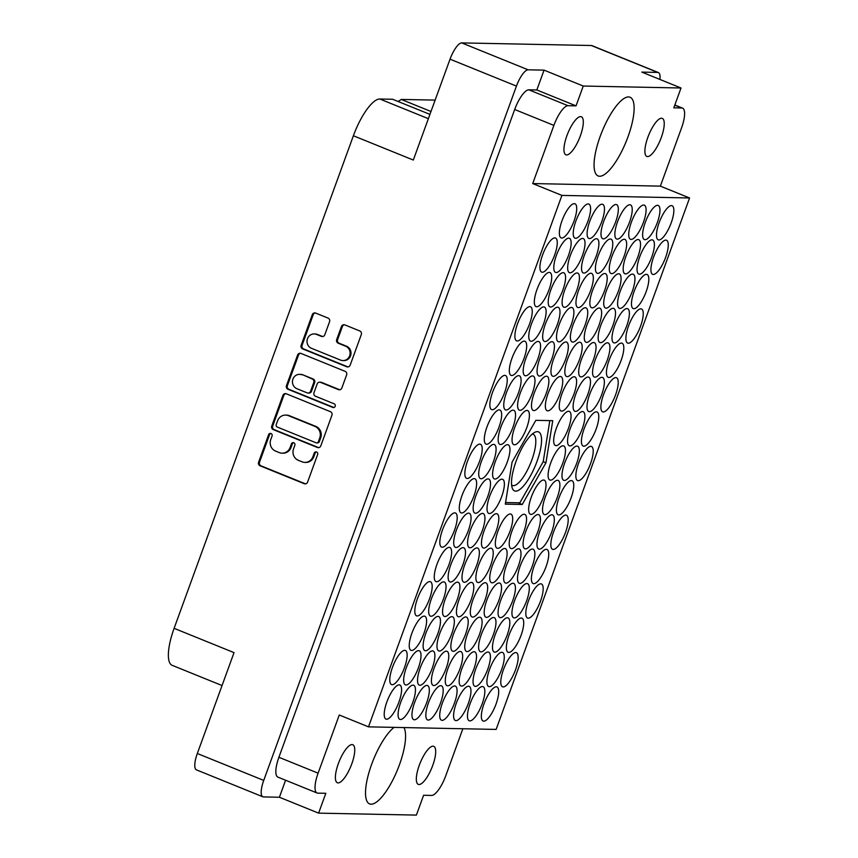 <?xml version="1.0" encoding="UTF-8"?>
<svg xmlns="http://www.w3.org/2000/svg" width="858" height="858" viewBox="0 0 858 858"><rect width="100%" height="100%" fill="white"/><g stroke="black" fill="none" stroke-linecap="round" stroke-linejoin="round"><path stroke-width="1.29" d="M599.656 176.255A42.471 13.052 112.1 0 0 627.101 139.189A42.471 13.052 112.1 0 0 630.051 97.233A42.471 13.052 112.1 0 0 628.528 96.933A42.471 13.052 112.1 0 0 601.083 133.998A42.471 13.052 112.1 0 0 598.144 175.954A42.471 13.052 112.1 0 0 599.656 176.255M394.112 727.37A42.471 13.052 112.1 0 0 370.002 769.133A42.471 13.052 112.1 0 0 369.584 803.903A42.471 13.052 112.1 0 0 371.106 804.203A42.471 13.052 112.1 0 0 396.589 771.975A42.471 13.052 112.1 0 0 403.957 727.563M338.095 782.904A20.528 6.306 112.1 0 0 351.362 764.982A20.528 6.306 112.1 0 0 352.777 744.712A20.528 6.306 112.1 0 0 352.048 744.562A20.528 6.306 112.1 0 0 338.781 762.472A20.528 6.306 112.1 0 0 337.355 782.753A20.528 6.306 112.1 0 0 338.095 782.904M419.036 784.523A20.528 6.306 112.1 0 0 432.303 766.612A20.528 6.306 112.1 0 0 433.719 746.331A20.528 6.306 112.1 0 0 432.99 746.192A20.528 6.306 112.1 0 0 419.723 764.103A20.528 6.306 112.1 0 0 418.296 784.384A20.528 6.306 112.1 0 0 419.036 784.523M661.539 118.232A20.528 6.306 -67.9 0 1 662.279 118.383A20.528 6.306 -67.9 0 1 660.853 138.664A20.528 6.306 -67.9 0 1 647.586 156.574A20.528 6.306 -67.9 0 1 646.857 156.424A20.528 6.306 -67.9 0 1 648.283 136.154A20.528 6.306 -67.9 0 1 661.539 118.232M580.598 116.613A20.528 6.306 -67.9 0 1 581.338 116.752A20.528 6.306 -67.9 0 1 579.911 137.033A20.528 6.306 -67.9 0 1 566.645 154.944A20.528 6.306 -67.9 0 1 565.915 154.805A20.528 6.306 -67.9 0 1 567.342 134.524A20.528 6.306 -67.9 0 1 580.598 116.613M435.124 100.107L401.233 99.431A35.392 10.875 -67.9 0 1 397.897 101.394M401.233 99.431L430.984 111.486M342.921 360.585L343.854 360.596A7.432 7.025 -88.8 0 0 346.525 346.224L345.602 346.203A7.432 7.025 -88.8 0 1 342.921 360.585A7.432 7.025 -88.8 0 1 340.551 360.092L311.508 348.316A7.432 7.025 -88.8 0 1 314.178 333.944A7.432 7.025 -88.8 0 1 316.559 334.427L321.396 336.39A2.778 2.628 -88.8 0 0 324.796 334.792L329.569 321.686A2.778 2.628 -88.8 0 0 328.056 318.093L315.68 313.084A2.778 2.628 -88.8 0 0 312.291 314.682L301.147 345.302A2.778 2.628 -88.8 0 0 302.649 348.895L346.761 366.774A2.778 2.628 -88.8 0 0 350.161 365.176L361.304 334.556A2.778 2.628 -88.8 0 0 359.802 330.963L344.852 324.903A2.778 2.628 -88.8 0 0 341.452 326.501L336.679 339.607A2.778 2.628 -88.8 0 0 338.191 343.2L345.602 346.203M335.188 406.317A1.941 1.834 -88.8 0 0 334.127 403.796L315.508 396.246A2.778 2.628 -88.8 0 1 313.996 392.664L317.16 383.966A2.778 2.628 -88.8 0 1 320.56 382.368L338.449 389.618A2.778 2.628 -88.8 0 0 341.849 388.02L346.611 374.914A2.778 2.628 -88.8 0 0 345.109 371.321L300.997 353.432A2.778 2.628 -88.8 0 0 297.597 355.04L286.454 385.66A2.778 2.628 -88.8 0 0 287.956 389.253L332.807 407.432A1.941 1.834 -88.8 0 0 335.188 406.317M658.912 239.972A18.404 5.652 112.1 0 0 670.806 223.906A18.404 5.652 112.1 0 0 672.082 205.727A18.404 5.652 112.1 0 0 671.428 205.598A18.404 5.652 112.1 0 0 659.534 221.654A18.404 5.652 112.1 0 0 658.258 239.832A18.404 5.652 112.1 0 0 658.912 239.972M653.335 274.474A18.404 5.652 112.1 0 0 665.229 258.419A18.404 5.652 112.1 0 0 666.505 240.24A18.404 5.652 112.1 0 0 665.851 240.111A18.404 5.652 112.1 0 0 653.957 256.167A18.404 5.652 112.1 0 0 652.681 274.346A18.404 5.652 112.1 0 0 653.335 274.474M633.89 308.708A18.404 5.652 112.1 0 0 645.784 292.653A18.404 5.652 112.1 0 0 647.061 274.474A18.404 5.652 112.1 0 0 646.406 274.335A18.404 5.652 112.1 0 0 634.512 290.401A18.404 5.652 112.1 0 0 633.236 308.58A18.404 5.652 112.1 0 0 633.89 308.708M608.869 377.456A18.404 5.652 112.1 0 0 620.763 361.39A18.404 5.652 112.1 0 0 622.039 343.211A18.404 5.652 112.1 0 0 621.385 343.082A18.404 5.652 112.1 0 0 609.491 359.148A18.404 5.652 112.1 0 0 608.215 377.327A18.404 5.652 112.1 0 0 608.869 377.456M583.848 446.203A18.404 5.652 112.1 0 0 595.742 430.137A18.404 5.652 112.1 0 0 597.018 411.958A18.404 5.652 112.1 0 0 596.364 411.829A18.404 5.652 112.1 0 0 584.47 427.885A18.404 5.652 112.1 0 0 583.193 446.063A18.404 5.652 112.1 0 0 583.848 446.203M645.034 239.693A18.404 5.652 112.1 0 0 656.928 223.627A18.404 5.652 112.1 0 0 658.204 205.448A18.404 5.652 112.1 0 0 657.55 205.319A18.404 5.652 112.1 0 0 645.656 221.375A18.404 5.652 112.1 0 0 644.379 239.554A18.404 5.652 112.1 0 0 645.034 239.693M620.012 308.43A18.404 5.652 112.1 0 0 631.906 292.374A18.404 5.652 112.1 0 0 633.183 274.195A18.404 5.652 112.1 0 0 632.528 274.067A18.404 5.652 112.1 0 0 620.634 290.122A18.404 5.652 112.1 0 0 619.358 308.301A18.404 5.652 112.1 0 0 620.012 308.43M594.991 377.177A18.404 5.652 112.1 0 0 606.885 361.121A18.404 5.652 112.1 0 0 608.161 342.932A18.404 5.652 112.1 0 0 607.507 342.803A18.404 5.652 112.1 0 0 595.613 358.869A18.404 5.652 112.1 0 0 594.337 377.048A18.404 5.652 112.1 0 0 594.991 377.177M569.969 445.924A18.404 5.652 112.1 0 0 581.863 429.858A18.404 5.652 112.1 0 0 583.14 411.679A18.404 5.652 112.1 0 0 582.485 411.55A18.404 5.652 112.1 0 0 570.591 427.606A18.404 5.652 112.1 0 0 569.315 445.785A18.404 5.652 112.1 0 0 569.969 445.924M631.166 239.414A18.404 5.652 112.1 0 0 643.05 223.348A18.404 5.652 112.1 0 0 644.326 205.169A18.404 5.652 112.1 0 0 643.672 205.041A18.404 5.652 112.1 0 0 631.778 221.096A18.404 5.652 112.1 0 0 630.501 239.275A18.404 5.652 112.1 0 0 631.166 239.414M606.145 308.151A18.404 5.652 112.1 0 0 618.028 292.095A18.404 5.652 112.1 0 0 619.315 273.916A18.404 5.652 112.1 0 0 618.65 273.788A18.404 5.652 112.1 0 0 606.756 289.843A18.404 5.652 112.1 0 0 605.48 308.022A18.404 5.652 112.1 0 0 606.145 308.151M581.123 376.898A18.404 5.652 112.1 0 0 593.007 360.843A18.404 5.652 112.1 0 0 594.294 342.653A18.404 5.652 112.1 0 0 593.629 342.524A18.404 5.652 112.1 0 0 581.735 358.59A18.404 5.652 112.1 0 0 580.458 376.769A18.404 5.652 112.1 0 0 581.123 376.898M556.102 445.645A18.404 5.652 112.1 0 0 567.996 429.579A18.404 5.652 112.1 0 0 569.272 411.4A18.404 5.652 112.1 0 0 568.607 411.272A18.404 5.652 112.1 0 0 556.713 427.327A18.404 5.652 112.1 0 0 555.437 445.516A18.404 5.652 112.1 0 0 556.102 445.645M617.288 239.135A18.404 5.652 112.1 0 0 629.182 223.069A18.404 5.652 112.1 0 0 630.458 204.89A18.404 5.652 112.1 0 0 629.793 204.762A18.404 5.652 112.1 0 0 617.899 220.817A18.404 5.652 112.1 0 0 616.623 238.996A18.404 5.652 112.1 0 0 617.288 239.135M592.267 307.872A18.404 5.652 112.1 0 0 604.161 291.817A18.404 5.652 112.1 0 0 605.437 273.638A18.404 5.652 112.1 0 0 604.772 273.509A18.404 5.652 112.1 0 0 592.889 289.564A18.404 5.652 112.1 0 0 591.602 307.743A18.404 5.652 112.1 0 0 592.267 307.872M567.245 376.619A18.404 5.652 112.1 0 0 579.139 360.564A18.404 5.652 112.1 0 0 580.416 342.374A18.404 5.652 112.1 0 0 579.751 342.245A18.404 5.652 112.1 0 0 567.867 358.312A18.404 5.652 112.1 0 0 566.58 376.49A18.404 5.652 112.1 0 0 567.245 376.619M603.41 238.856A18.404 5.652 112.1 0 0 615.304 222.79A18.404 5.652 112.1 0 0 616.58 204.612A18.404 5.652 112.1 0 0 615.926 204.483A18.404 5.652 112.1 0 0 604.032 220.538A18.404 5.652 112.1 0 0 602.756 238.717A18.404 5.652 112.1 0 0 603.41 238.856M578.389 307.593A18.404 5.652 112.1 0 0 590.283 291.538A18.404 5.652 112.1 0 0 591.559 273.359A18.404 5.652 112.1 0 0 590.905 273.23A18.404 5.652 112.1 0 0 579.011 289.285A18.404 5.652 112.1 0 0 577.734 307.464A18.404 5.652 112.1 0 0 578.389 307.593M553.367 376.34A18.404 5.652 112.1 0 0 565.261 360.285A18.404 5.652 112.1 0 0 566.537 342.095A18.404 5.652 112.1 0 0 565.883 341.967A18.404 5.652 112.1 0 0 553.989 358.033A18.404 5.652 112.1 0 0 552.713 376.212A18.404 5.652 112.1 0 0 553.367 376.34M589.532 238.578A18.404 5.652 112.1 0 0 601.426 222.512A18.404 5.652 112.1 0 0 602.702 204.333A18.404 5.652 112.1 0 0 602.048 204.204A18.404 5.652 112.1 0 0 590.154 220.259A18.404 5.652 112.1 0 0 588.878 238.438A18.404 5.652 112.1 0 0 589.532 238.578M564.51 307.314A18.404 5.652 112.1 0 0 576.404 291.259A18.404 5.652 112.1 0 0 577.681 273.08A18.404 5.652 112.1 0 0 577.026 272.951A18.404 5.652 112.1 0 0 565.132 289.007A18.404 5.652 112.1 0 0 563.856 307.185A18.404 5.652 112.1 0 0 564.51 307.314M539.489 376.061A18.404 5.652 112.1 0 0 551.383 360.006A18.404 5.652 112.1 0 0 552.659 341.827A18.404 5.652 112.1 0 0 552.005 341.688A18.404 5.652 112.1 0 0 540.111 357.754A18.404 5.652 112.1 0 0 538.835 375.933A18.404 5.652 112.1 0 0 539.489 376.061M514.468 444.809A18.404 5.652 112.1 0 0 526.362 428.743A18.404 5.652 112.1 0 0 527.638 410.564A18.404 5.652 112.1 0 0 526.984 410.435A18.404 5.652 112.1 0 0 515.09 426.49A18.404 5.652 112.1 0 0 513.813 444.68A18.404 5.652 112.1 0 0 514.468 444.809M575.664 238.299A18.404 5.652 112.1 0 0 587.548 222.233A18.404 5.652 112.1 0 0 588.824 204.054A18.404 5.652 112.1 0 0 588.17 203.925A18.404 5.652 112.1 0 0 576.276 219.98A18.404 5.652 112.1 0 0 574.999 238.159A18.404 5.652 112.1 0 0 575.664 238.299M550.643 307.035A18.404 5.652 112.1 0 0 562.526 290.98A18.404 5.652 112.1 0 0 563.813 272.801A18.404 5.652 112.1 0 0 563.148 272.672A18.404 5.652 112.1 0 0 551.254 288.728A18.404 5.652 112.1 0 0 549.978 306.907A18.404 5.652 112.1 0 0 550.643 307.035M525.622 375.783A18.404 5.652 112.1 0 0 537.516 359.727A18.404 5.652 112.1 0 0 538.792 341.548A18.404 5.652 112.1 0 0 538.127 341.409A18.404 5.652 112.1 0 0 526.233 357.475A18.404 5.652 112.1 0 0 524.957 375.654A18.404 5.652 112.1 0 0 525.622 375.783M500.6 444.53A18.404 5.652 112.1 0 0 512.494 428.464A18.404 5.652 112.1 0 0 513.77 410.285A18.404 5.652 112.1 0 0 513.105 410.156A18.404 5.652 112.1 0 0 501.211 426.222A18.404 5.652 112.1 0 0 499.935 444.401A18.404 5.652 112.1 0 0 500.6 444.53M561.786 238.02A18.404 5.652 112.1 0 0 573.68 221.954A18.404 5.652 112.1 0 0 574.957 203.775A18.404 5.652 112.1 0 0 574.292 203.646A18.404 5.652 112.1 0 0 562.398 219.702A18.404 5.652 112.1 0 0 561.121 237.881A18.404 5.652 112.1 0 0 561.786 238.02M536.765 306.756A18.404 5.652 112.1 0 0 548.659 290.701A18.404 5.652 112.1 0 0 549.935 272.522A18.404 5.652 112.1 0 0 549.27 272.394A18.404 5.652 112.1 0 0 537.387 288.449A18.404 5.652 112.1 0 0 536.1 306.628A18.404 5.652 112.1 0 0 536.765 306.756M511.743 375.504A18.404 5.652 112.1 0 0 523.637 359.448A18.404 5.652 112.1 0 0 524.914 341.269A18.404 5.652 112.1 0 0 524.249 341.13A18.404 5.652 112.1 0 0 512.365 357.196A18.404 5.652 112.1 0 0 511.089 375.375A18.404 5.652 112.1 0 0 511.743 375.504M486.722 444.251A18.404 5.652 112.1 0 0 498.616 428.185A18.404 5.652 112.1 0 0 499.892 410.006A18.404 5.652 112.1 0 0 499.227 409.877A18.404 5.652 112.1 0 0 487.344 425.943A18.404 5.652 112.1 0 0 486.068 444.122A18.404 5.652 112.1 0 0 486.722 444.251M628.324 343.221A18.404 5.652 112.1 0 0 640.207 327.166A18.404 5.652 112.1 0 0 641.484 308.987A18.404 5.652 112.1 0 0 640.829 308.848A18.404 5.652 112.1 0 0 628.935 324.914A18.404 5.652 112.1 0 0 627.659 343.093A18.404 5.652 112.1 0 0 628.324 343.221M603.303 411.969A18.404 5.652 112.1 0 0 615.186 395.903A18.404 5.652 112.1 0 0 616.462 377.724A18.404 5.652 112.1 0 0 615.808 377.595A18.404 5.652 112.1 0 0 603.914 393.661A18.404 5.652 112.1 0 0 602.638 411.84A18.404 5.652 112.1 0 0 603.303 411.969M639.467 274.195A18.404 5.652 112.1 0 0 651.361 258.14A18.404 5.652 112.1 0 0 652.638 239.961A18.404 5.652 112.1 0 0 651.973 239.832A18.404 5.652 112.1 0 0 640.079 255.888A18.404 5.652 112.1 0 0 638.802 274.067A18.404 5.652 112.1 0 0 639.467 274.195M614.446 342.943A18.404 5.652 112.1 0 0 626.34 326.887A18.404 5.652 112.1 0 0 627.616 308.708A18.404 5.652 112.1 0 0 626.951 308.569A18.404 5.652 112.1 0 0 615.057 324.635A18.404 5.652 112.1 0 0 613.781 342.814A18.404 5.652 112.1 0 0 614.446 342.943M589.425 411.69A18.404 5.652 112.1 0 0 601.319 395.624A18.404 5.652 112.1 0 0 602.595 377.445A18.404 5.652 112.1 0 0 601.93 377.316A18.404 5.652 112.1 0 0 590.036 393.382A18.404 5.652 112.1 0 0 588.76 411.561A18.404 5.652 112.1 0 0 589.425 411.69M625.589 273.927A18.404 5.652 112.1 0 0 637.483 257.861A18.404 5.652 112.1 0 0 638.76 239.682A18.404 5.652 112.1 0 0 638.095 239.554A18.404 5.652 112.1 0 0 626.211 255.609A18.404 5.652 112.1 0 0 624.935 273.788A18.404 5.652 112.1 0 0 625.589 273.927M600.568 342.664A18.404 5.652 112.1 0 0 612.462 326.608A18.404 5.652 112.1 0 0 613.738 308.43A18.404 5.652 112.1 0 0 613.073 308.29A18.404 5.652 112.1 0 0 601.19 324.356A18.404 5.652 112.1 0 0 599.914 342.535A18.404 5.652 112.1 0 0 600.568 342.664M575.546 411.411A18.404 5.652 112.1 0 0 587.44 395.345A18.404 5.652 112.1 0 0 588.717 377.166A18.404 5.652 112.1 0 0 588.062 377.037A18.404 5.652 112.1 0 0 576.168 393.103A18.404 5.652 112.1 0 0 574.892 411.282A18.404 5.652 112.1 0 0 575.546 411.411M611.711 273.648A18.404 5.652 112.1 0 0 623.605 257.582A18.404 5.652 112.1 0 0 624.881 239.403A18.404 5.652 112.1 0 0 624.227 239.275A18.404 5.652 112.1 0 0 612.333 255.33A18.404 5.652 112.1 0 0 611.057 273.509A18.404 5.652 112.1 0 0 611.711 273.648M586.69 342.385A18.404 5.652 112.1 0 0 598.584 326.33A18.404 5.652 112.1 0 0 599.86 308.151A18.404 5.652 112.1 0 0 599.206 308.011A18.404 5.652 112.1 0 0 587.312 324.077A18.404 5.652 112.1 0 0 586.035 342.256A18.404 5.652 112.1 0 0 586.69 342.385M561.668 411.132A18.404 5.652 112.1 0 0 573.562 395.066A18.404 5.652 112.1 0 0 574.839 376.887A18.404 5.652 112.1 0 0 574.184 376.759A18.404 5.652 112.1 0 0 562.29 392.825A18.404 5.652 112.1 0 0 561.014 411.003A18.404 5.652 112.1 0 0 561.668 411.132M597.833 273.37A18.404 5.652 112.1 0 0 609.727 257.303A18.404 5.652 112.1 0 0 611.003 239.125A18.404 5.652 112.1 0 0 610.349 238.996A18.404 5.652 112.1 0 0 598.455 255.051A18.404 5.652 112.1 0 0 597.179 273.23A18.404 5.652 112.1 0 0 597.833 273.37M572.822 342.106A18.404 5.652 112.1 0 0 584.706 326.051A18.404 5.652 112.1 0 0 585.982 307.872A18.404 5.652 112.1 0 0 585.328 307.732A18.404 5.652 112.1 0 0 573.434 323.798A18.404 5.652 112.1 0 0 572.157 341.977A18.404 5.652 112.1 0 0 572.822 342.106M547.801 410.853A18.404 5.652 112.1 0 0 559.684 394.787A18.404 5.652 112.1 0 0 560.96 376.608A18.404 5.652 112.1 0 0 560.306 376.48A18.404 5.652 112.1 0 0 548.412 392.546A18.404 5.652 112.1 0 0 547.136 410.725A18.404 5.652 112.1 0 0 547.801 410.853M583.966 273.091A18.404 5.652 112.1 0 0 595.86 257.025A18.404 5.652 112.1 0 0 597.136 238.846A18.404 5.652 112.1 0 0 596.471 238.717A18.404 5.652 112.1 0 0 584.577 254.772A18.404 5.652 112.1 0 0 583.301 272.951A18.404 5.652 112.1 0 0 583.966 273.091M558.944 341.827A18.404 5.652 112.1 0 0 570.838 325.772A18.404 5.652 112.1 0 0 572.114 307.593A18.404 5.652 112.1 0 0 571.449 307.454A18.404 5.652 112.1 0 0 559.555 323.52A18.404 5.652 112.1 0 0 558.279 341.699A18.404 5.652 112.1 0 0 558.944 341.827M533.923 410.574A18.404 5.652 112.1 0 0 545.817 394.508A18.404 5.652 112.1 0 0 547.093 376.33A18.404 5.652 112.1 0 0 546.428 376.201A18.404 5.652 112.1 0 0 534.534 392.267A18.404 5.652 112.1 0 0 533.258 410.446A18.404 5.652 112.1 0 0 533.923 410.574M570.087 272.812A18.404 5.652 112.1 0 0 581.981 256.746A18.404 5.652 112.1 0 0 583.258 238.567A18.404 5.652 112.1 0 0 582.593 238.438A18.404 5.652 112.1 0 0 570.709 254.494A18.404 5.652 112.1 0 0 569.433 272.672A18.404 5.652 112.1 0 0 570.087 272.812M545.066 341.548A18.404 5.652 112.1 0 0 556.96 325.493A18.404 5.652 112.1 0 0 558.236 307.314A18.404 5.652 112.1 0 0 557.571 307.175A18.404 5.652 112.1 0 0 545.688 323.241A18.404 5.652 112.1 0 0 544.412 341.42A18.404 5.652 112.1 0 0 545.066 341.548M520.045 410.296A18.404 5.652 112.1 0 0 531.939 394.23A18.404 5.652 112.1 0 0 533.215 376.051A18.404 5.652 112.1 0 0 532.561 375.922A18.404 5.652 112.1 0 0 520.667 391.988A18.404 5.652 112.1 0 0 519.39 410.167A18.404 5.652 112.1 0 0 520.045 410.296M556.209 272.533A18.404 5.652 112.1 0 0 568.103 256.467A18.404 5.652 112.1 0 0 569.38 238.288A18.404 5.652 112.1 0 0 568.725 238.159A18.404 5.652 112.1 0 0 556.831 254.215A18.404 5.652 112.1 0 0 555.555 272.394A18.404 5.652 112.1 0 0 556.209 272.533M531.188 341.269A18.404 5.652 112.1 0 0 543.082 325.214A18.404 5.652 112.1 0 0 544.358 307.035A18.404 5.652 112.1 0 0 543.704 306.896A18.404 5.652 112.1 0 0 531.81 322.962A18.404 5.652 112.1 0 0 530.534 341.141A18.404 5.652 112.1 0 0 531.188 341.269M506.166 410.017A18.404 5.652 112.1 0 0 518.06 393.951A18.404 5.652 112.1 0 0 519.337 375.772A18.404 5.652 112.1 0 0 518.682 375.643A18.404 5.652 112.1 0 0 506.788 391.709A18.404 5.652 112.1 0 0 505.512 409.888A18.404 5.652 112.1 0 0 506.166 410.017M542.331 272.254A18.404 5.652 112.1 0 0 554.225 256.188A18.404 5.652 112.1 0 0 555.501 238.009A18.404 5.652 112.1 0 0 554.847 237.881A18.404 5.652 112.1 0 0 542.953 253.936A18.404 5.652 112.1 0 0 541.677 272.115A18.404 5.652 112.1 0 0 542.331 272.254M467.278 478.485A18.404 5.652 112.1 0 0 479.161 462.419A18.404 5.652 112.1 0 0 480.448 444.24A18.404 5.652 112.1 0 0 479.783 444.112A18.404 5.652 112.1 0 0 467.889 460.167A18.404 5.652 112.1 0 0 466.613 478.346A18.404 5.652 112.1 0 0 467.278 478.485M442.256 547.222A18.404 5.652 112.1 0 0 454.15 531.166A18.404 5.652 112.1 0 0 455.426 512.987A18.404 5.652 112.1 0 0 454.761 512.859A18.404 5.652 112.1 0 0 442.867 528.914A18.404 5.652 112.1 0 0 441.591 547.093A18.404 5.652 112.1 0 0 442.256 547.222M417.235 615.969A18.404 5.652 112.1 0 0 429.129 599.914A18.404 5.652 112.1 0 0 430.405 581.724A18.404 5.652 112.1 0 0 429.74 581.595A18.404 5.652 112.1 0 0 417.846 597.661A18.404 5.652 112.1 0 0 416.57 615.84A18.404 5.652 112.1 0 0 417.235 615.969M392.213 684.716A18.404 5.652 112.1 0 0 404.107 668.65A18.404 5.652 112.1 0 0 405.384 650.471A18.404 5.652 112.1 0 0 404.719 650.343A18.404 5.652 112.1 0 0 392.825 666.398A18.404 5.652 112.1 0 0 391.548 684.587A18.404 5.652 112.1 0 0 392.213 684.716M481.145 478.764A18.404 5.652 112.1 0 0 493.039 462.698A18.404 5.652 112.1 0 0 494.315 444.519A18.404 5.652 112.1 0 0 493.661 444.39A18.404 5.652 112.1 0 0 481.767 460.446A18.404 5.652 112.1 0 0 480.491 478.625A18.404 5.652 112.1 0 0 481.145 478.764M456.124 547.501A18.404 5.652 112.1 0 0 468.018 531.445A18.404 5.652 112.1 0 0 469.294 513.266A18.404 5.652 112.1 0 0 468.64 513.138A18.404 5.652 112.1 0 0 456.746 529.193A18.404 5.652 112.1 0 0 455.469 547.372A18.404 5.652 112.1 0 0 456.124 547.501M431.113 616.248A18.404 5.652 112.1 0 0 442.996 600.192A18.404 5.652 112.1 0 0 444.272 582.003A18.404 5.652 112.1 0 0 443.618 581.874A18.404 5.652 112.1 0 0 431.724 597.94A18.404 5.652 112.1 0 0 430.448 616.119A18.404 5.652 112.1 0 0 431.113 616.248M406.091 684.995A18.404 5.652 112.1 0 0 417.975 668.929A18.404 5.652 112.1 0 0 419.251 650.75A18.404 5.652 112.1 0 0 418.597 650.621A18.404 5.652 112.1 0 0 406.703 666.677A18.404 5.652 112.1 0 0 405.426 684.866A18.404 5.652 112.1 0 0 406.091 684.995M495.023 479.043A18.404 5.652 112.1 0 0 506.917 462.977A18.404 5.652 112.1 0 0 508.193 444.798A18.404 5.652 112.1 0 0 507.539 444.669A18.404 5.652 112.1 0 0 495.645 460.725A18.404 5.652 112.1 0 0 494.369 478.903A18.404 5.652 112.1 0 0 495.023 479.043M470.002 547.779A18.404 5.652 112.1 0 0 481.896 531.724A18.404 5.652 112.1 0 0 483.172 513.545A18.404 5.652 112.1 0 0 482.518 513.416A18.404 5.652 112.1 0 0 470.624 529.472A18.404 5.652 112.1 0 0 469.347 547.651A18.404 5.652 112.1 0 0 470.002 547.779M444.98 616.527A18.404 5.652 112.1 0 0 456.874 600.471A18.404 5.652 112.1 0 0 458.151 582.282A18.404 5.652 112.1 0 0 457.496 582.153A18.404 5.652 112.1 0 0 445.602 598.219A18.404 5.652 112.1 0 0 444.326 616.398A18.404 5.652 112.1 0 0 444.98 616.527M419.959 685.274A18.404 5.652 112.1 0 0 431.853 669.208A18.404 5.652 112.1 0 0 433.129 651.029A18.404 5.652 112.1 0 0 432.475 650.9A18.404 5.652 112.1 0 0 420.581 666.956A18.404 5.652 112.1 0 0 419.305 685.134A18.404 5.652 112.1 0 0 419.959 685.274M483.88 548.058A18.404 5.652 112.1 0 0 495.774 532.003A18.404 5.652 112.1 0 0 497.05 513.824A18.404 5.652 112.1 0 0 496.385 513.685A18.404 5.652 112.1 0 0 484.502 529.751A18.404 5.652 112.1 0 0 483.226 547.93A18.404 5.652 112.1 0 0 483.88 548.058M458.858 616.805A18.404 5.652 112.1 0 0 470.752 600.739A18.404 5.652 112.1 0 0 472.029 582.561A18.404 5.652 112.1 0 0 471.364 582.432A18.404 5.652 112.1 0 0 459.48 598.498A18.404 5.652 112.1 0 0 458.204 616.677A18.404 5.652 112.1 0 0 458.858 616.805M433.837 685.553A18.404 5.652 112.1 0 0 445.731 669.487A18.404 5.652 112.1 0 0 447.007 651.308A18.404 5.652 112.1 0 0 446.353 651.179A18.404 5.652 112.1 0 0 434.459 667.234A18.404 5.652 112.1 0 0 433.183 685.413A18.404 5.652 112.1 0 0 433.837 685.553M497.758 548.337A18.404 5.652 112.1 0 0 509.652 532.282A18.404 5.652 112.1 0 0 510.928 514.103A18.404 5.652 112.1 0 0 510.263 513.963A18.404 5.652 112.1 0 0 498.369 530.029A18.404 5.652 112.1 0 0 497.093 548.208A18.404 5.652 112.1 0 0 497.758 548.337M472.737 617.084A18.404 5.652 112.1 0 0 484.631 601.018A18.404 5.652 112.1 0 0 485.907 582.839A18.404 5.652 112.1 0 0 485.242 582.711A18.404 5.652 112.1 0 0 473.348 598.777A18.404 5.652 112.1 0 0 472.072 616.956A18.404 5.652 112.1 0 0 472.737 617.084M447.715 685.832A18.404 5.652 112.1 0 0 459.609 669.766A18.404 5.652 112.1 0 0 460.885 651.587A18.404 5.652 112.1 0 0 460.22 651.458A18.404 5.652 112.1 0 0 448.326 667.513A18.404 5.652 112.1 0 0 447.05 685.692A18.404 5.652 112.1 0 0 447.715 685.832M511.625 548.616A18.404 5.652 112.1 0 0 523.519 532.561A18.404 5.652 112.1 0 0 524.796 514.382A18.404 5.652 112.1 0 0 524.141 514.242A18.404 5.652 112.1 0 0 512.247 530.308A18.404 5.652 112.1 0 0 510.971 548.487A18.404 5.652 112.1 0 0 511.625 548.616M486.615 617.363A18.404 5.652 112.1 0 0 498.498 601.297A18.404 5.652 112.1 0 0 499.774 583.118A18.404 5.652 112.1 0 0 499.12 582.99A18.404 5.652 112.1 0 0 487.226 599.056A18.404 5.652 112.1 0 0 485.95 617.234A18.404 5.652 112.1 0 0 486.615 617.363M461.593 686.11A18.404 5.652 112.1 0 0 473.477 670.044A18.404 5.652 112.1 0 0 474.753 651.865A18.404 5.652 112.1 0 0 474.099 651.737A18.404 5.652 112.1 0 0 462.205 667.792A18.404 5.652 112.1 0 0 460.928 685.971A18.404 5.652 112.1 0 0 461.593 686.11M550.525 480.158A18.404 5.652 112.1 0 0 562.419 464.092A18.404 5.652 112.1 0 0 563.695 445.913A18.404 5.652 112.1 0 0 563.041 445.785A18.404 5.652 112.1 0 0 551.147 461.84A18.404 5.652 112.1 0 0 549.871 480.019A18.404 5.652 112.1 0 0 550.525 480.158M525.504 548.895A18.404 5.652 112.1 0 0 537.398 532.839A18.404 5.652 112.1 0 0 538.674 514.661A18.404 5.652 112.1 0 0 538.02 514.521A18.404 5.652 112.1 0 0 526.126 530.587A18.404 5.652 112.1 0 0 524.849 548.766A18.404 5.652 112.1 0 0 525.504 548.895M500.482 617.642A18.404 5.652 112.1 0 0 512.376 601.576A18.404 5.652 112.1 0 0 513.652 583.397A18.404 5.652 112.1 0 0 512.998 583.268A18.404 5.652 112.1 0 0 501.104 599.334A18.404 5.652 112.1 0 0 499.828 617.513A18.404 5.652 112.1 0 0 500.482 617.642M475.461 686.389A18.404 5.652 112.1 0 0 487.355 670.323A18.404 5.652 112.1 0 0 488.631 652.144A18.404 5.652 112.1 0 0 487.977 652.016A18.404 5.652 112.1 0 0 476.083 668.071A18.404 5.652 112.1 0 0 474.806 686.25A18.404 5.652 112.1 0 0 475.461 686.389M564.403 480.437A18.404 5.652 112.1 0 0 576.297 464.371A18.404 5.652 112.1 0 0 577.573 446.192A18.404 5.652 112.1 0 0 576.908 446.063A18.404 5.652 112.1 0 0 565.025 462.119A18.404 5.652 112.1 0 0 563.738 480.298A18.404 5.652 112.1 0 0 564.403 480.437M539.382 549.174A18.404 5.652 112.1 0 0 551.276 533.118A18.404 5.652 112.1 0 0 552.552 514.939A18.404 5.652 112.1 0 0 551.887 514.8A18.404 5.652 112.1 0 0 540.004 530.866A18.404 5.652 112.1 0 0 538.727 549.045A18.404 5.652 112.1 0 0 539.382 549.174M514.36 617.921A18.404 5.652 112.1 0 0 526.254 601.855A18.404 5.652 112.1 0 0 527.531 583.676A18.404 5.652 112.1 0 0 526.866 583.547A18.404 5.652 112.1 0 0 514.982 599.613A18.404 5.652 112.1 0 0 513.706 617.792A18.404 5.652 112.1 0 0 514.36 617.921M489.339 686.668A18.404 5.652 112.1 0 0 501.233 670.602A18.404 5.652 112.1 0 0 502.509 652.423A18.404 5.652 112.1 0 0 501.855 652.295A18.404 5.652 112.1 0 0 489.961 668.35A18.404 5.652 112.1 0 0 488.685 686.529A18.404 5.652 112.1 0 0 489.339 686.668M578.281 480.716A18.404 5.652 112.1 0 0 590.165 464.65A18.404 5.652 112.1 0 0 591.452 446.471A18.404 5.652 112.1 0 0 590.787 446.342A18.404 5.652 112.1 0 0 578.893 462.398A18.404 5.652 112.1 0 0 577.616 480.577A18.404 5.652 112.1 0 0 578.281 480.716M553.26 549.452A18.404 5.652 112.1 0 0 565.154 533.397A18.404 5.652 112.1 0 0 566.43 515.218A18.404 5.652 112.1 0 0 565.765 515.079A18.404 5.652 112.1 0 0 553.871 531.145A18.404 5.652 112.1 0 0 552.595 549.324A18.404 5.652 112.1 0 0 553.26 549.452M528.238 618.2A18.404 5.652 112.1 0 0 540.132 602.134A18.404 5.652 112.1 0 0 541.409 583.955A18.404 5.652 112.1 0 0 540.744 583.826A18.404 5.652 112.1 0 0 528.85 599.892A18.404 5.652 112.1 0 0 527.573 618.071A18.404 5.652 112.1 0 0 528.238 618.2M461.701 512.998A18.404 5.652 112.1 0 0 473.595 496.932A18.404 5.652 112.1 0 0 474.871 478.753A18.404 5.652 112.1 0 0 474.217 478.625A18.404 5.652 112.1 0 0 462.323 494.68A18.404 5.652 112.1 0 0 461.046 512.859A18.404 5.652 112.1 0 0 461.701 512.998M436.679 581.735A18.404 5.652 112.1 0 0 448.573 565.679A18.404 5.652 112.1 0 0 449.849 547.501A18.404 5.652 112.1 0 0 449.195 547.361A18.404 5.652 112.1 0 0 437.301 563.427A18.404 5.652 112.1 0 0 436.025 581.606A18.404 5.652 112.1 0 0 436.679 581.735M411.658 650.482A18.404 5.652 112.1 0 0 423.552 634.416A18.404 5.652 112.1 0 0 424.828 616.237A18.404 5.652 112.1 0 0 424.174 616.108A18.404 5.652 112.1 0 0 412.28 632.174A18.404 5.652 112.1 0 0 411.003 650.353A18.404 5.652 112.1 0 0 411.658 650.482M386.636 719.229A18.404 5.652 112.1 0 0 398.53 703.163A18.404 5.652 112.1 0 0 399.807 684.984A18.404 5.652 112.1 0 0 399.152 684.856A18.404 5.652 112.1 0 0 387.258 700.911A18.404 5.652 112.1 0 0 385.982 719.09A18.404 5.652 112.1 0 0 386.636 719.229M475.579 513.277A18.404 5.652 112.1 0 0 487.473 497.211A18.404 5.652 112.1 0 0 488.749 479.032A18.404 5.652 112.1 0 0 488.084 478.903A18.404 5.652 112.1 0 0 476.19 494.959A18.404 5.652 112.1 0 0 474.914 513.138A18.404 5.652 112.1 0 0 475.579 513.277M450.557 582.014A18.404 5.652 112.1 0 0 462.451 565.958A18.404 5.652 112.1 0 0 463.728 547.779A18.404 5.652 112.1 0 0 463.063 547.64A18.404 5.652 112.1 0 0 451.179 563.706A18.404 5.652 112.1 0 0 449.892 581.885A18.404 5.652 112.1 0 0 450.557 582.014M425.536 650.761A18.404 5.652 112.1 0 0 437.43 634.695A18.404 5.652 112.1 0 0 438.706 616.516A18.404 5.652 112.1 0 0 438.041 616.387A18.404 5.652 112.1 0 0 426.158 632.453A18.404 5.652 112.1 0 0 424.871 650.632A18.404 5.652 112.1 0 0 425.536 650.761M400.514 719.508A18.404 5.652 112.1 0 0 412.408 703.442A18.404 5.652 112.1 0 0 413.685 685.263A18.404 5.652 112.1 0 0 413.02 685.134A18.404 5.652 112.1 0 0 401.136 701.19A18.404 5.652 112.1 0 0 399.86 719.369A18.404 5.652 112.1 0 0 400.514 719.508M489.457 513.545A18.404 5.652 112.1 0 0 501.34 497.49A18.404 5.652 112.1 0 0 502.616 479.311A18.404 5.652 112.1 0 0 501.962 479.182A18.404 5.652 112.1 0 0 490.068 495.238A18.404 5.652 112.1 0 0 488.792 513.416A18.404 5.652 112.1 0 0 489.457 513.545M464.435 582.292A18.404 5.652 112.1 0 0 476.319 566.237A18.404 5.652 112.1 0 0 477.606 548.058A18.404 5.652 112.1 0 0 476.941 547.919A18.404 5.652 112.1 0 0 465.047 563.985A18.404 5.652 112.1 0 0 463.77 582.164A18.404 5.652 112.1 0 0 464.435 582.292M439.414 651.04A18.404 5.652 112.1 0 0 451.297 634.974A18.404 5.652 112.1 0 0 452.584 616.795A18.404 5.652 112.1 0 0 451.919 616.666A18.404 5.652 112.1 0 0 440.025 632.732A18.404 5.652 112.1 0 0 438.749 650.911A18.404 5.652 112.1 0 0 439.414 651.04M414.393 719.787A18.404 5.652 112.1 0 0 426.287 703.721A18.404 5.652 112.1 0 0 427.563 685.542A18.404 5.652 112.1 0 0 426.898 685.413A18.404 5.652 112.1 0 0 415.004 701.469A18.404 5.652 112.1 0 0 413.728 719.648A18.404 5.652 112.1 0 0 414.393 719.787M478.303 582.571A18.404 5.652 112.1 0 0 490.197 566.516A18.404 5.652 112.1 0 0 491.473 548.337A18.404 5.652 112.1 0 0 490.819 548.198A18.404 5.652 112.1 0 0 478.925 564.264A18.404 5.652 112.1 0 0 477.649 582.443A18.404 5.652 112.1 0 0 478.303 582.571M453.281 651.319A18.404 5.652 112.1 0 0 465.175 635.252A18.404 5.652 112.1 0 0 466.452 617.074A18.404 5.652 112.1 0 0 465.797 616.945A18.404 5.652 112.1 0 0 453.903 633.011A18.404 5.652 112.1 0 0 452.627 651.19A18.404 5.652 112.1 0 0 453.281 651.319M428.26 720.066A18.404 5.652 112.1 0 0 440.154 704A18.404 5.652 112.1 0 0 441.43 685.821A18.404 5.652 112.1 0 0 440.776 685.692A18.404 5.652 112.1 0 0 428.882 701.747A18.404 5.652 112.1 0 0 427.606 719.926A18.404 5.652 112.1 0 0 428.26 720.066M492.181 582.85A18.404 5.652 112.1 0 0 504.075 566.795A18.404 5.652 112.1 0 0 505.351 548.616A18.404 5.652 112.1 0 0 504.697 548.476A18.404 5.652 112.1 0 0 492.803 564.543A18.404 5.652 112.1 0 0 491.527 582.721A18.404 5.652 112.1 0 0 492.181 582.85M467.16 651.597A18.404 5.652 112.1 0 0 479.054 635.531A18.404 5.652 112.1 0 0 480.33 617.352A18.404 5.652 112.1 0 0 479.676 617.224A18.404 5.652 112.1 0 0 467.782 633.29A18.404 5.652 112.1 0 0 466.505 651.469A18.404 5.652 112.1 0 0 467.16 651.597M442.138 720.345A18.404 5.652 112.1 0 0 454.032 704.279A18.404 5.652 112.1 0 0 455.308 686.1A18.404 5.652 112.1 0 0 454.654 685.971A18.404 5.652 112.1 0 0 442.76 702.026A18.404 5.652 112.1 0 0 441.484 720.205A18.404 5.652 112.1 0 0 442.138 720.345M531.081 514.382A18.404 5.652 112.1 0 0 542.975 498.326A18.404 5.652 112.1 0 0 544.251 480.148A18.404 5.652 112.1 0 0 543.586 480.019A18.404 5.652 112.1 0 0 531.692 496.074A18.404 5.652 112.1 0 0 530.416 514.253A18.404 5.652 112.1 0 0 531.081 514.382M506.059 583.129A18.404 5.652 112.1 0 0 517.953 567.074A18.404 5.652 112.1 0 0 519.229 548.895A18.404 5.652 112.1 0 0 518.564 548.755A18.404 5.652 112.1 0 0 506.681 564.821A18.404 5.652 112.1 0 0 505.394 583A18.404 5.652 112.1 0 0 506.059 583.129M481.038 651.876A18.404 5.652 112.1 0 0 492.932 635.81A18.404 5.652 112.1 0 0 494.208 617.631A18.404 5.652 112.1 0 0 493.543 617.503A18.404 5.652 112.1 0 0 481.66 633.569A18.404 5.652 112.1 0 0 480.373 651.748A18.404 5.652 112.1 0 0 481.038 651.876M456.016 720.623A18.404 5.652 112.1 0 0 467.91 704.557A18.404 5.652 112.1 0 0 469.187 686.379A18.404 5.652 112.1 0 0 468.522 686.25A18.404 5.652 112.1 0 0 456.638 702.305A18.404 5.652 112.1 0 0 455.362 720.484A18.404 5.652 112.1 0 0 456.016 720.623M544.959 514.661A18.404 5.652 112.1 0 0 556.842 498.605A18.404 5.652 112.1 0 0 558.118 480.426A18.404 5.652 112.1 0 0 557.464 480.298A18.404 5.652 112.1 0 0 545.57 496.353A18.404 5.652 112.1 0 0 544.294 514.532A18.404 5.652 112.1 0 0 544.959 514.661M519.937 583.408A18.404 5.652 112.1 0 0 531.821 567.352A18.404 5.652 112.1 0 0 533.097 549.174A18.404 5.652 112.1 0 0 532.443 549.034A18.404 5.652 112.1 0 0 520.549 565.1A18.404 5.652 112.1 0 0 519.272 583.279A18.404 5.652 112.1 0 0 519.937 583.408M494.916 652.155A18.404 5.652 112.1 0 0 506.799 636.089A18.404 5.652 112.1 0 0 508.086 617.91A18.404 5.652 112.1 0 0 507.421 617.781A18.404 5.652 112.1 0 0 495.527 633.847A18.404 5.652 112.1 0 0 494.251 652.026A18.404 5.652 112.1 0 0 494.916 652.155M469.894 720.902A18.404 5.652 112.1 0 0 481.788 704.836A18.404 5.652 112.1 0 0 483.065 686.657A18.404 5.652 112.1 0 0 482.4 686.529A18.404 5.652 112.1 0 0 470.506 702.584A18.404 5.652 112.1 0 0 469.229 720.763A18.404 5.652 112.1 0 0 469.894 720.902M558.826 514.939A18.404 5.652 112.1 0 0 570.72 498.884A18.404 5.652 112.1 0 0 571.996 480.705A18.404 5.652 112.1 0 0 571.342 480.577A18.404 5.652 112.1 0 0 559.448 496.632A18.404 5.652 112.1 0 0 558.172 514.811A18.404 5.652 112.1 0 0 558.826 514.939M533.805 583.687A18.404 5.652 112.1 0 0 545.699 567.631A18.404 5.652 112.1 0 0 546.975 549.452A18.404 5.652 112.1 0 0 546.321 549.313A18.404 5.652 112.1 0 0 534.427 565.379A18.404 5.652 112.1 0 0 533.15 583.558A18.404 5.652 112.1 0 0 533.805 583.687M508.783 652.434A18.404 5.652 112.1 0 0 520.677 636.368A18.404 5.652 112.1 0 0 521.954 618.189A18.404 5.652 112.1 0 0 521.299 618.06A18.404 5.652 112.1 0 0 509.405 634.126A18.404 5.652 112.1 0 0 508.129 652.305A18.404 5.652 112.1 0 0 508.783 652.434M517.32 340.991A18.404 5.652 112.1 0 0 529.204 324.935A18.404 5.652 112.1 0 0 530.48 306.756A18.404 5.652 112.1 0 0 529.826 306.617A18.404 5.652 112.1 0 0 517.932 322.683A18.404 5.652 112.1 0 0 516.655 340.862A18.404 5.652 112.1 0 0 517.32 340.991M492.299 409.738A18.404 5.652 112.1 0 0 504.182 393.672A18.404 5.652 112.1 0 0 505.459 375.493A18.404 5.652 112.1 0 0 504.804 375.364A18.404 5.652 112.1 0 0 492.91 391.43A18.404 5.652 112.1 0 0 491.634 409.609A18.404 5.652 112.1 0 0 492.299 409.738M503.217 686.947A18.404 5.652 112.1 0 0 515.111 670.881A18.404 5.652 112.1 0 0 516.387 652.702A18.404 5.652 112.1 0 0 515.722 652.573A18.404 5.652 112.1 0 0 503.828 668.629A18.404 5.652 112.1 0 0 502.552 686.808A18.404 5.652 112.1 0 0 503.217 686.947M483.762 721.181A18.404 5.652 112.1 0 0 495.656 705.115A18.404 5.652 112.1 0 0 496.932 686.936A18.404 5.652 112.1 0 0 496.278 686.808A18.404 5.652 112.1 0 0 484.384 702.863A18.404 5.652 112.1 0 0 483.108 721.042A18.404 5.652 112.1 0 0 483.762 721.181M429.933 114.382L392.621 99.26L379.815 99.002L428.367 118.683M544.058 70.142L583.247 86.036L576.04 105.866L536.84 89.972L544.058 70.142L528.142 69.82A17.557 5.395 112.1 0 0 516.441 86.1L450.032 59.181L413.309 160.049L353.389 135.757L174.11 628.335L234.03 652.627L197.319 753.496L263.728 780.415A17.557 5.395 112.1 0 0 262.87 796.803A17.557 5.395 112.1 0 0 263.503 796.921L279.408 797.243L318.608 813.137L416.387 815.1L423.605 795.269L431.606 795.43A21.236 6.532 112.1 0 0 445.763 775.739L462.859 728.742M353.389 135.757A39.64 12.184 -67.9 0 1 379.815 99.002M222.05 685.542L172.168 665.325A39.64 12.184 -67.9 0 1 174.11 628.335M330.416 411.679L286.304 393.79A2.778 2.628 -88.8 0 0 282.915 395.399L271.761 426.018A2.778 2.628 -88.8 0 0 273.273 429.611L317.385 447.49A2.778 2.628 -88.8 0 0 320.785 445.892L331.928 415.261A2.778 2.628 -88.8 0 0 330.416 411.679M270.753 439.607L272.061 436.036A1.941 1.834 -88.8 0 0 270.377 433.397A1.941 1.834 -88.8 0 0 268.629 434.652L258.59 462.226A2.778 2.628 -88.8 0 0 260.092 465.808L304.204 483.697A2.778 2.628 -88.8 0 0 307.604 482.089L317.642 454.515A1.941 1.834 -88.8 0 0 315.959 451.876A1.941 1.834 -88.8 0 0 314.21 453.131L312.913 456.692A8.891 8.408 -88.8 0 1 302.048 461.819L298.37 460.328A8.891 8.408 -88.8 0 1 293.554 448.852L294.852 445.281A1.941 1.834 -88.8 0 0 293.168 442.642A1.941 1.834 -88.8 0 0 291.42 443.886L290.122 447.458A8.891 8.408 -88.8 0 1 279.258 452.584L275.579 451.094A8.891 8.408 -88.8 0 1 270.753 439.607M516.441 86.1L263.728 780.415M659.899 79.44A17.557 5.395 112.1 0 0 658.365 72.555A17.557 5.395 112.1 0 0 657.743 72.426L641.827 72.104L681.027 87.999L583.247 86.036M450.032 59.181A17.557 5.395 -67.9 0 1 461.733 42.9L591.323 45.506A17.557 5.395 -67.9 0 1 591.956 45.624L658.365 72.555M368.49 726.855L561.915 195.409L689.575 197.973L496.139 729.418L368.49 726.855L339.275 715.004L318.104 773.176A21.236 6.532 112.1 0 0 317.063 792.996A21.236 6.532 112.1 0 0 317.825 793.146L325.826 793.307L318.608 813.137M279.408 797.243L285.596 780.233M512.097 462.065L505.308 504.15L522.243 504.493L545.956 462.752L552.745 420.677L535.821 420.334L512.097 462.065M282.1 453.163L283.022 453.185A8.891 8.408 -88.8 0 0 291.044 447.479L290.122 447.458M293.629 442.707A1.941 1.834 -88.8 0 0 292.342 443.908L291.044 447.479M304.89 462.408L305.813 462.43A8.891 8.408 -88.8 0 0 313.835 456.713L312.913 456.692M316.42 451.951A1.941 1.834 -88.8 0 0 315.133 453.142L313.835 456.713M270.838 433.472A1.941 1.834 -88.8 0 0 269.551 434.663L259.513 462.237A2.778 2.628 -88.8 0 0 261.014 465.83L305.137 483.719A2.778 2.628 -88.8 0 0 305.555 483.848M285.875 393.661A2.778 2.628 -88.8 0 0 283.837 395.409L272.694 426.04A2.778 2.628 -88.8 0 0 274.195 429.622L318.307 447.511A2.778 2.628 -88.8 0 0 318.736 447.64M276.233 424.56A1.941 1.834 -88.8 0 0 277.295 427.07L316.012 442.76A1.941 1.834 -88.8 0 0 318.393 441.645L319.755 437.88A8.891 8.408 -88.8 0 0 314.94 426.394L288.47 415.669A8.891 8.408 -88.8 0 0 277.606 420.795L276.233 424.56M316.634 442.889L317.557 442.91A1.941 1.834 -88.8 0 0 319.315 441.666L318.393 441.645M285.628 415.079L286.551 415.1A8.891 8.408 -88.8 0 1 289.393 415.69L315.862 426.415A8.891 8.408 -88.8 0 1 320.688 437.902L319.315 441.666M333.891 407.507A1.941 1.834 -88.8 0 1 333.73 407.453L288.889 389.275A2.778 2.628 -88.8 0 1 287.376 385.682L298.53 355.062L297.597 355.04M300.568 353.303A2.778 2.628 -88.8 0 0 298.53 355.062M319.669 382.185L320.592 382.196A2.778 2.628 -88.8 0 1 321.482 382.378L339.371 389.639A2.778 2.628 -88.8 0 0 339.8 389.768M301.995 374.839A7.432 7.025 -88.8 0 0 292.578 380.362A7.432 7.025 -88.8 0 0 296.943 388.728L307.175 392.867A2.778 2.628 -88.8 0 0 310.564 391.269L313.728 382.571A2.778 2.628 -88.8 0 0 312.226 378.989L302.917 374.86A7.432 7.025 -88.8 0 0 300.547 374.367L299.614 374.345M308.065 393.05L308.987 393.071A2.778 2.628 -88.8 0 0 311.497 391.291L310.564 391.269M302.917 374.86L313.149 379A2.778 2.628 -88.8 0 1 314.661 382.593L311.497 391.291M314.178 333.944L315.111 333.966A7.432 7.025 -88.8 0 1 317.481 334.448L322.329 336.411A2.778 2.628 -88.8 0 0 322.758 336.54M344.423 324.774A2.778 2.628 -88.8 0 0 342.374 326.523L337.612 339.629A2.778 2.628 -88.8 0 0 339.114 343.221L346.525 346.224M315.261 312.945A2.778 2.628 -88.8 0 0 313.213 314.704L302.07 345.324A2.778 2.628 -88.8 0 0 303.571 348.916L347.683 366.795A2.778 2.628 -88.8 0 0 348.112 366.924M536.84 89.972L528.839 89.811L568.028 105.706A21.236 6.532 112.1 0 0 553.882 125.397L514.682 109.502A21.236 6.532 -67.9 0 1 528.839 89.811M576.04 105.866L568.028 105.706M317.063 792.996L277.863 777.101A21.236 6.532 -67.9 0 1 278.904 757.282L514.682 109.502M561.915 195.409L532.711 183.558L553.882 125.397M689.575 197.973L660.36 186.132L681.531 127.96A21.236 6.532 112.1 0 0 682.571 108.14A21.236 6.532 112.1 0 0 681.81 107.99L673.809 107.829L681.027 87.999M532.711 183.558L660.36 186.132M262.87 796.803L196.461 769.873A17.557 5.395 -67.9 0 1 197.319 753.496M505.576 502.531L519.83 502.809A50.965 15.659 112.1 0 0 519.884 502.756L543.157 461.797A50.965 15.659 112.1 0 0 543.211 461.668L545.956 462.752M518.018 502.777L522.243 504.493M515.712 491.141A31.853 9.792 112.1 0 0 536.936 461.604A31.853 9.792 112.1 0 0 537.365 431.649A31.853 9.792 112.1 0 0 534.931 432.271A31.853 9.792 112.1 0 0 517.46 457.722A31.853 9.792 112.1 0 0 512.28 488.148A31.853 9.792 112.1 0 0 515.712 491.141M511.615 484.963A27.606 8.483 112.1 0 0 512.419 485.467A27.606 8.483 112.1 0 0 513.406 485.66A27.606 8.483 112.1 0 0 531.241 461.572A27.606 8.483 112.1 0 0 533.161 434.298A27.606 8.483 112.1 0 0 532.239 434.105M549.828 420.613L543.211 461.668M657.743 72.426L591.323 45.506M461.733 42.9L528.142 69.82M292.342 443.908L291.42 443.886M315.133 453.142L314.21 453.131M305.137 483.719L304.204 483.697M261.014 465.83L260.092 465.808M259.513 462.237L258.59 462.226M269.551 434.663L268.629 434.652M318.307 447.511L317.385 447.49M274.195 429.622L273.273 429.611M272.694 426.04L271.761 426.018M283.837 395.409L282.915 395.399M320.688 437.902L319.755 437.88M315.862 426.415L314.94 426.394M289.393 415.69L288.47 415.669M287.376 385.682L286.454 385.66M339.371 389.639L338.449 389.618M321.482 382.378L320.56 382.368M333.73 407.453L332.807 407.432M288.889 389.275L287.956 389.253M314.661 382.593L313.728 382.571M313.149 379L312.226 378.989M322.329 336.411L321.396 336.39M317.481 334.448L316.559 334.427M339.114 343.221L338.191 343.2M337.612 339.629L336.679 339.607M342.374 326.523L341.452 326.501M347.683 366.795L346.761 366.774M303.571 348.916L302.649 348.895M302.07 345.324L301.147 345.302M313.213 314.704L312.291 314.682M278.904 757.282L318.104 773.176M681.81 107.99L674.785 105.148M674.838 105.008L682.571 108.14"/></g></svg>
